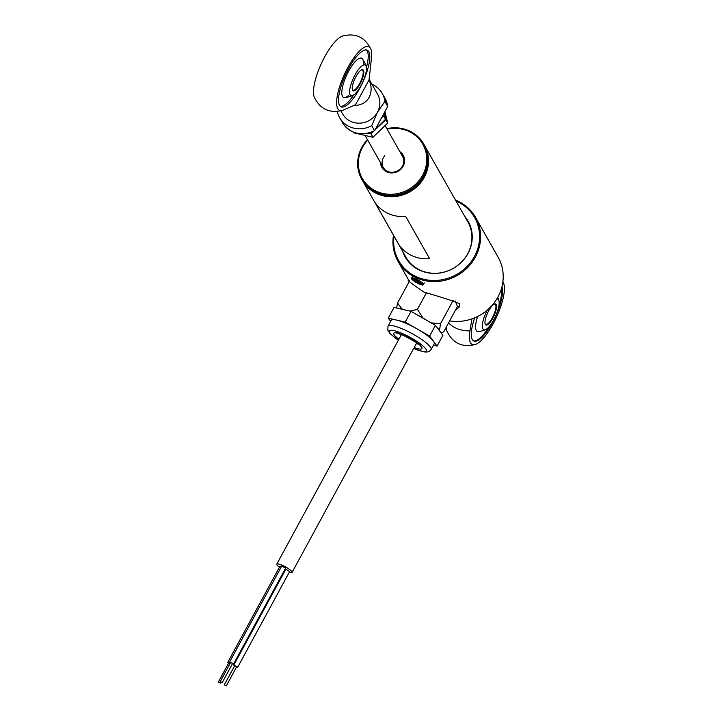 <?xml version="1.0" encoding="UTF-8"?>
<svg xmlns="http://www.w3.org/2000/svg" width="722" height="722" viewBox="0 0 722 722"><rect width="100%" height="100%" fill="white"/><g stroke="black" fill="none" stroke-linecap="round" stroke-linejoin="round"><path stroke-width="1.08" d="M424.337 145.113A35.649 33.212 150.5 0 1 424.482 145.366A35.649 33.212 150.5 0 1 424.328 177.17A35.649 33.212 150.5 0 1 393.31 196.709A35.649 33.212 150.5 0 1 362.453 180.527A35.649 33.212 150.5 0 1 362.318 180.274M362.453 180.527L405.845 257.059A35.649 33.212 -29.5 0 0 436.693 273.25A35.649 33.212 -29.5 0 0 467.721 253.711A35.649 33.212 -29.5 0 0 467.865 221.898L424.482 145.366M449.635 320.902A44.565 41.515 -29.5 0 0 497.945 296.977A44.565 41.515 -29.5 0 0 498.135 257.212L475.536 217.358A44.565 41.515 150.5 0 1 475.356 257.122A44.565 41.515 150.5 0 1 436.575 281.544A44.565 41.515 150.5 0 1 398.012 261.31A44.565 41.515 150.5 0 1 393.481 235.246M455.158 310.74L459.273 306.958L459.354 303.565C452.811 300.839 441.079 297.058 424.175 292.193C410.755 283.078 405.764 279.161 409.203 280.443M411.847 277.853L416.477 278.62L423.489 284.432M394.013 236.193A43.672 40.685 -29.5 0 0 423.408 279.179A43.672 40.685 -29.5 0 0 474.426 256.49A43.672 40.685 -29.5 0 0 456.042 201.032M412.091 277.41A28.961 5.857 -151.5 0 0 411.531 277.392M457.243 306.886A28.961 5.857 -151.5 0 0 459.589 306.263M402.695 251.509A36.208 33.735 -29.5 0 0 433.326 273.385A36.208 33.735 -29.5 0 0 467.964 253.512A36.208 33.735 -29.5 0 0 464.724 216.347M455.501 200.084A44.565 41.515 150.5 0 1 475.536 217.358M403.093 252.213A36.208 33.735 -29.5 0 0 405.322 257.258M468.307 221.555A36.208 33.735 -29.5 0 0 465.121 217.051M220.264 683.039L218.324 682.064L220.264 683.039M230.11 663.392L228.748 662.976M230.219 663.184L227.755 662.354L228.549 663.229M281.291 566.797L279.82 566.472L227.755 662.354M222.195 682.525L220.255 681.55L222.195 682.525M232.547 663.473L230.679 662.462M232.439 663.78L233.576 663.798L229.686 661.839L230.48 662.715M285.506 568.151L281.751 565.958L229.686 661.839M236.518 667.065L237.655 667.083L233.775 665.124L234.569 666M289.585 571.445L285.831 569.243L233.775 665.124M226.284 685.81L224.334 684.835L226.284 685.81M236.626 666.758L234.767 665.747M279.414 567.212A8.691 1.76 28.5 0 1 276.905 564.821A8.691 1.76 28.5 0 1 276.788 564.144A8.691 1.76 28.5 0 1 284.062 566.12A8.691 1.76 28.5 0 1 291.95 571.761A8.691 1.76 28.5 0 1 292.058 572.438A8.691 1.76 28.5 0 1 289.233 572.311M285.091 570.606A8.691 1.76 28.5 0 1 284.459 570.29M396.622 307.978L397.524 303.087L402.073 309.025A24.954 5.045 -151.5 0 0 399.239 308.592M409.897 311.092L417.415 309.395L423.029 318.023A24.954 5.045 -151.5 0 0 417.551 315.09M430.727 322.815L440.501 323.772L439.49 330.288A24.954 5.045 -151.5 0 0 437.613 328.248M441.169 333.013L443.705 331.831L457.45 306.516L455.266 301.02M439.888 331.299L439.49 330.288M427.117 320.568L423.029 318.023M404.907 309.918L402.073 309.025M397.524 303.087L409.383 281.246M417.415 309.395L426.26 293.114M440.501 323.772L453.19 300.406M391.523 319.999A24.512 4.955 -151.5 0 0 391.125 320.415L387.994 326.163A24.512 4.955 28.5 0 1 388.391 325.748A24.512 4.955 28.5 0 1 413.101 334.169A24.512 4.955 28.5 0 1 431.079 349.556L434.202 343.798A24.512 4.955 -151.5 0 0 433.344 341.082A24.512 4.955 -151.5 0 0 417.406 329.079A24.512 4.955 -151.5 0 0 396.721 320.108A24.512 4.955 -151.5 0 0 391.523 319.999M433.426 345.233L437.072 346.082L442.902 335.351L435.447 325.333L411.035 311.353L394.077 307.392L388.246 318.131L390.629 321.317M437.072 346.082L429.617 336.073L405.204 322.093L388.246 318.131M405.204 322.093L411.035 311.353M429.617 336.073L435.447 325.333M384.79 155.69A11.137 10.379 -29.5 0 0 383.337 167.666A11.137 10.379 -29.5 0 0 385.169 169.977L383.337 167.666M403.769 159.436A11.137 10.379 -29.5 0 0 402.723 156.674L403.778 159.481M367.733 140.131A34.755 32.382 -29.5 0 0 364.303 181.52A34.755 32.382 -29.5 0 0 405.394 191.077A34.755 32.382 -29.5 0 0 425.484 150.546A34.755 32.382 -29.5 0 0 387.118 129.148M386.839 128.66A35.649 33.212 150.5 0 1 423.724 144.021A35.649 33.212 150.5 0 1 405.881 192.124A35.649 33.212 150.5 0 1 361.695 179.182A35.649 33.212 150.5 0 1 367.462 139.653M361.695 179.182L362.173 180.031A35.649 33.212 -29.5 0 0 406.36 192.973A35.649 33.212 -29.5 0 0 424.202 144.869L423.724 144.021M382.868 167.278A11.362 10.586 150.5 0 1 382.073 165.428M401.45 154.436A11.362 10.586 150.5 0 1 402.632 156.069M369.123 79.727C371.767 86.306 371.767 92.19 369.123 97.371C366.235 102.389 361.578 105.087 355.152 105.457L354.899 105.006L343.347 110.033A34.999 10.568 114.8 0 1 342.815 110.24A34.999 10.568 114.8 0 1 347.887 67.444A34.999 10.568 114.8 0 1 370.928 49.276A34.999 10.568 114.8 0 1 371.406 58.356L369.123 79.727L355.152 105.457M348.564 68.653A31.19 9.413 114.8 0 0 341.091 106.838A31.19 9.413 114.8 0 0 359.746 88.364A31.19 9.413 114.8 0 0 367.218 50.179A31.19 9.413 114.8 0 0 348.564 68.653M340.378 106.36A31.19 9.413 114.8 0 0 353.843 94.853M370.928 49.276C364.998 37.075 355.477 32.68 342.345 36.1A34.999 10.568 114.8 0 0 324.738 56.776A34.999 10.568 114.8 0 0 314.232 97.064C320.162 109.266 329.683 113.661 342.815 110.24M371.713 125.691L377.498 112.154L384.889 101.432L387.678 106.369A24.512 22.833 -29.5 0 0 385.052 98.4L387.714 106.459L374.547 130.772C361.099 136.557 350.387 133.832 342.408 122.578A24.512 22.833 -29.5 0 0 374.51 130.619L371.713 125.691A24.512 22.833 150.5 0 1 339.62 117.65A24.512 22.833 150.5 0 1 337.291 111.495M363.283 65.097A21.597 6.516 114.8 0 0 348.744 70.973A21.597 6.516 114.8 0 0 341.804 92.759A21.597 6.516 114.8 0 0 348.816 95.223M366.379 67.651A31.19 9.413 114.8 0 0 366.388 49.944M371.911 84.248A24.512 22.833 150.5 0 1 382.263 93.472A24.512 22.833 150.5 0 1 384.889 101.432M365.873 65.81A16.823 5.081 -65.2 0 1 366.189 66.614A16.823 5.081 -65.2 0 1 362.625 82.416A16.823 5.081 -65.2 0 1 352.923 95.394A16.823 5.081 -65.2 0 1 350.152 94.763A16.823 5.081 -65.2 0 1 354.998 74.971A16.823 5.081 -65.2 0 1 365.873 65.81M360.088 83.951A11.588 3.502 -65.2 0 1 352.408 89.799A11.588 3.502 -65.2 0 1 355.937 76.622A11.588 3.502 -65.2 0 1 361.605 69.844A11.588 3.502 -65.2 0 1 363.744 73.436A11.588 3.502 -65.2 0 1 360.088 83.951M352.327 89.51A11.137 3.366 114.8 0 0 352.959 90.223A11.137 3.366 114.8 0 0 359.619 83.626A11.137 3.366 114.8 0 0 362.291 69.989A11.137 3.366 114.8 0 0 361.334 69.971M368.211 133.182L371.045 133.931L373.626 131.242M374.24 130.619L385.81 119.726L384.113 113.155L385.539 119.256L375.278 129.437M353.121 132.009L353.554 132.776L372.94 137.27L371.045 133.931M384.943 111.639L387.696 123.056L372.94 137.27M385.81 119.726L387.696 123.056M381.658 117.686L383.653 115.917L385.539 119.256M370.287 132.595L370.783 133.462L368.698 133.056M372.922 131.575L370.783 133.462M474.688 317.833A31.19 9.413 114.8 0 0 473.84 341.019A31.19 9.413 114.8 0 0 492.494 322.544A31.19 9.413 114.8 0 0 501.925 286.833M498.992 305.262A31.19 9.413 114.8 0 0 501.564 288.168M477.648 316.48A21.091 6.372 114.8 0 0 476.276 330.486A21.091 6.372 114.8 0 0 478.542 331.651A24.512 24.512 0 0 0 485.671 329.575A16.823 5.081 -65.2 0 1 482.901 328.943A16.823 5.081 -65.2 0 1 487.224 310.144M446.259 327.12A34.999 10.568 114.8 0 0 446.981 331.245C452.911 343.446 462.432 347.842 475.563 344.421A34.999 10.568 114.8 0 0 493.171 323.745A34.999 10.568 114.8 0 0 503.676 283.457A34.999 10.568 114.8 0 0 502.855 281.959M448.597 322.815A20.054 12.861 9.4 0 0 469.95 330.802A34.999 10.568 114.8 0 0 475.563 344.421M469.95 330.802L471.917 318.889M473.47 340.811A31.19 9.413 114.8 0 0 489.101 326.705M496.727 299.079A16.823 5.081 -65.2 0 1 498.622 299.991A16.823 5.081 -65.2 0 1 498.947 300.794A16.823 5.081 -65.2 0 1 495.373 316.597A16.823 5.081 -65.2 0 1 485.671 329.575M488.686 310.803A11.588 3.502 -65.2 0 1 494.353 304.025A11.588 3.502 -65.2 0 1 496.492 307.608A11.588 3.502 -65.2 0 1 492.837 318.131A11.588 3.502 -65.2 0 1 485.157 323.979A11.588 3.502 -65.2 0 1 488.686 310.803M485.076 323.691A11.137 3.366 114.8 0 0 485.707 324.404A11.137 3.366 114.8 0 0 492.368 317.806A11.137 3.366 114.8 0 0 495.039 304.17A11.137 3.366 114.8 0 0 494.083 304.152M398.752 244.442A35.676 33.239 -29.5 0 0 429.635 258.684L405.692 216.438A35.676 33.239 -29.5 0 1 374.808 202.196L398.752 244.442M419.879 282.131L419.347 283.71L415.033 281.436L415.484 281.075L421.025 283.304M421.44 283.349L421.684 283.972L419.347 283.71M415.033 281.436L413.056 279.423L415.394 279.685L419.672 281.553L421.684 283.972M413.056 279.423L413.715 279.279L413.056 279.423M416.043 280.037L415.484 281.075L414.004 279.567M398.932 339.178A16.046 3.24 28.5 0 1 394.031 333.004A16.046 3.24 28.5 0 1 410.98 338.952A16.046 3.24 28.5 0 1 421.711 348.852A16.046 3.24 28.5 0 1 414.202 347.472M399.41 333.781A12.482 2.518 -151.5 0 0 401.035 335.306M416.305 343.6A12.482 2.518 -151.5 0 0 418.48 344.132M413.67 348.455A20.947 4.233 -151.5 0 0 425.935 351.271A20.947 4.233 -151.5 0 0 411.928 338.347A20.947 4.233 -151.5 0 0 389.808 330.586A20.947 4.233 -151.5 0 0 398.4 340.161M399.898 151.692A12.256 11.417 150.5 0 1 404.5 162.188A12.256 11.417 150.5 0 1 397.082 171.818A12.256 11.417 150.5 0 1 380.512 162.676M396.91 171.331A11.362 10.586 -29.5 0 0 402.596 155.997A11.362 10.586 -29.5 0 0 401.369 154.3M381.992 165.284A11.362 10.586 -29.5 0 0 382.822 167.206A11.362 10.586 -29.5 0 0 396.883 171.34M368.906 78.951L377.588 94.266A20.054 18.682 150.5 0 1 377.498 112.154A20.054 18.682 150.5 0 1 360.052 123.146A20.054 18.682 150.5 0 1 342.697 114.04L340.883 110.845M420.357 282.04A6.236 1.263 -151.5 0 0 412.731 278.539A6.236 1.263 -151.5 0 0 414.374 281.354A6.236 1.263 -151.5 0 0 422 284.856A6.236 1.263 -151.5 0 0 420.357 282.04M412.379 276.869L411.702 278.123A6.688 1.354 28.5 0 1 420.782 281.679A6.688 1.354 28.5 0 1 423.453 284.504L424.31 282.916M398.012 261.31L408.733 280.235M218.324 682.064L228.739 662.886M220.282 683.129L220.833 682.109M220.255 681.55L230.67 662.372M233.603 663.969L285.659 568.088M222.214 682.615L232.619 663.437M224.334 684.835L234.749 665.657M226.293 685.9L236.708 666.722M237.691 667.254L289.748 571.373M401.486 334.476L276.788 564.144M416.756 342.769L292.058 572.438M441.241 333.122L442.153 332.725M387.994 326.163L387.831 330.27L390.006 333.528L398.354 340.243M413.625 348.536L423.949 351.903L427.054 352.038L429.518 351.208L431.079 349.556M397.614 332.941L396.811 333.257C393.057 329.151 426.052 347.174 420.321 346.018L420.168 345.432M402.596 155.997C405.277 162.36 403.363 167.45 396.874 171.285C390.819 173.424 386.135 172.071 382.822 167.206M382.263 93.472L385.052 98.4M339.62 117.65L342.408 122.578M374.556 130.763L387.696 106.567M344.701 97.587A24.512 24.512 0 0 0 352.923 95.394M366.189 66.614A24.512 24.512 0 0 0 363.897 61.081M365.206 135.664L384.041 168.903M385.16 125.7L403.427 157.919M502.9 281.643L503.676 283.457M498.947 300.794A24.512 24.512 0 0 0 497.72 297.383M411.702 278.123C412.397 279.522 409.69 277.474 414.338 281.336C416.089 283.006 423.886 285.795 422.632 284.928L423.453 284.504M419.662 281.95L415.439 279.721M415.466 279.739L413.264 279.486"/></g></svg>
